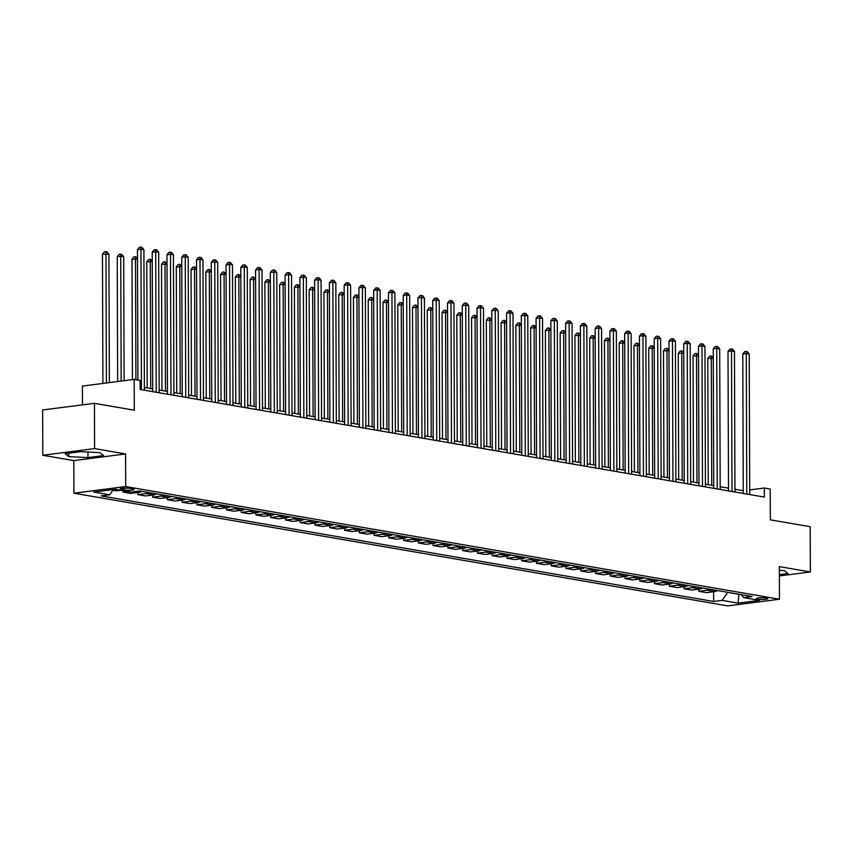 <?xml version="1.0" encoding="UTF-8"?>
<svg xmlns="http://www.w3.org/2000/svg" width="853" height="853" viewBox="0 0 853 853"><rect width="100%" height="100%" fill="white"/><g stroke="black" fill="none" stroke-linecap="round" stroke-linejoin="round"><path stroke-width="1.28" d="M766.516 598.049A5.864 0.874 179.8 0 0 760.023 597.814A5.864 0.874 179.8 0 0 756.174 598.646A5.864 0.874 179.8 0 0 757.549 599.201A5.864 0.874 179.8 0 0 764.043 599.435A5.864 0.874 179.8 0 0 767.892 598.603A5.864 0.874 179.8 0 0 766.516 598.049M73.923 493.205L727.673 605.886L779.461 599.232L125.711 486.551L73.923 493.205L73.816 460.609L125.594 453.945L94.587 448.603L42.81 455.267L73.816 460.609M42.81 455.267L42.65 409.984L94.438 403.33L134.294 410.197L134.188 379.404L82.41 386.068L82.474 404.866M779.375 575.956L810.35 571.968L810.19 526.696L770.334 519.829L770.227 489.036L764.32 488.023L749.702 489.899M94.587 448.603L94.438 403.33M134.188 379.404L140.095 380.427L140.127 389.48L764.352 497.075L764.32 488.023M121.542 489.537L124.143 489.985A5.672 0.842 179.8 0 0 130.434 490.208A5.672 0.842 179.8 0 0 134.156 489.409A5.672 0.842 179.8 0 0 132.823 488.865L130.221 488.417A5.672 0.842 179.8 0 0 123.93 488.193A5.672 0.842 179.8 0 0 120.209 488.993A5.672 0.842 179.8 0 0 121.542 489.537L121.542 488.449M113.406 489.547L109.706 494.825L101.24 495.913L713.652 601.472L713.62 591.726M109.706 494.825L93.766 492.074L115.315 489.302L131.266 492.053L139.732 490.965L752.143 596.524L743.677 597.612L759.618 600.352L738.069 603.124L722.118 600.384L713.652 601.472M125.594 453.945L125.711 486.551M810.35 571.968L779.343 566.627L779.461 599.232M743.251 490.71L734.945 489.27M728.494 488.161L720.188 486.732M713.726 485.613L705.42 484.184M698.959 483.075L690.653 481.636M684.202 480.527L675.896 479.098M669.434 477.979L661.128 476.55M654.667 475.441L646.361 474.001M639.91 472.893L631.604 471.464M625.142 470.344L616.836 468.915M610.375 467.807L602.069 466.367M595.618 465.258L587.312 463.829M580.85 462.71L572.544 461.281M566.083 460.172L557.777 458.733M551.326 457.624L543.02 456.195M536.558 455.075L528.252 453.647M521.791 452.538L513.485 451.098M507.034 449.989L498.728 448.561M492.266 447.441L483.96 446.012M477.499 444.903L469.193 443.464M462.742 442.355L454.436 440.926M447.974 439.807L439.668 438.378M433.207 437.269L424.901 435.83M418.45 434.721L410.144 433.292M403.682 432.172L395.376 430.744M388.915 429.635L380.609 428.195M374.158 427.086L365.852 425.658M359.39 424.538L351.084 423.109M344.623 422L336.317 420.572M329.866 419.452L321.56 418.023M315.098 416.904L306.792 415.475M300.331 414.366L292.025 412.937M285.574 411.818L277.268 410.389M270.806 409.269L262.5 407.841M256.039 406.732L247.733 405.303M241.282 404.183L232.976 402.755M226.514 401.646L218.208 400.206M211.747 399.097L203.44 397.669M196.99 396.549L188.684 395.12M182.222 394.011L173.916 392.572M167.455 391.463L159.148 390.034M152.698 388.915L144.392 387.486M727.694 592.302L738.911 594.349L738.069 603.124M717.416 590.532A7.325 5.534 99.8 0 1 715.006 591.555L706.54 592.643L698.863 591.321L698.852 589.188M702.659 587.994A7.325 5.534 99.8 0 1 700.249 589.007L691.772 590.095L684.095 588.773L684.095 586.64M687.891 585.446A7.325 5.534 99.8 0 1 685.481 586.459L677.015 587.557L669.338 586.224L669.328 584.092M673.124 582.898A7.325 5.534 99.8 0 1 670.714 583.921L662.248 585.009L654.571 583.687L654.56 581.554M658.367 580.36A7.325 5.534 99.8 0 1 655.957 581.373L647.48 582.46L639.803 581.138L639.803 579.006M643.599 577.812A7.325 5.534 99.8 0 1 641.189 578.824L632.723 579.923L625.046 578.59L625.036 576.457M628.832 575.263A7.325 5.534 99.8 0 1 626.422 576.287L617.956 577.374L610.279 576.052L610.268 573.92M614.075 572.726A7.325 5.534 99.8 0 1 611.665 573.738L603.188 574.826L595.511 573.504L595.511 571.371M599.307 570.177A7.325 5.534 99.8 0 1 596.897 571.19L588.431 572.288L580.754 570.956L580.744 568.834M584.54 567.629A7.325 5.534 99.8 0 1 582.13 568.652L573.664 569.74L565.987 568.418L565.976 566.285M569.783 565.091A7.325 5.534 99.8 0 1 567.373 566.104L558.896 567.192L551.219 565.87L551.219 563.737M555.015 562.543A7.325 5.534 99.8 0 1 552.605 563.556L544.139 564.654L536.462 563.321L536.452 561.199M540.248 559.995A7.325 5.534 99.8 0 1 537.838 561.018L529.372 562.106L521.695 560.784L521.684 558.651M525.491 557.457A7.325 5.534 99.8 0 1 523.081 558.47L514.604 559.557L506.927 558.235L506.927 556.103M510.723 554.908A7.325 5.534 99.8 0 1 508.313 555.921L499.847 557.02L492.17 555.687L492.16 553.565M495.956 552.36A7.325 5.534 99.8 0 1 493.546 553.384L485.08 554.471L477.403 553.149L477.392 551.017M481.199 549.822A7.325 5.534 99.8 0 1 478.789 550.835L470.312 551.923L462.635 550.601L462.635 548.468M466.431 547.274A7.325 5.534 99.8 0 1 464.021 548.287L455.555 549.385L447.878 548.053L447.868 545.931M451.663 544.726A7.325 5.534 99.8 0 1 449.254 545.749L440.788 546.837L433.111 545.515L433.1 543.382M436.907 542.188A7.325 5.534 99.8 0 1 434.497 543.201L426.02 544.289L418.343 542.966L418.343 540.834M422.139 539.64A7.325 5.534 99.8 0 1 419.729 540.653L411.263 541.751L403.586 540.418L403.576 538.296M407.371 537.091A7.325 5.534 99.8 0 1 404.962 538.115L396.496 539.203L388.819 537.88L388.808 535.748M392.615 534.554A7.325 5.534 99.8 0 1 390.205 535.567L381.728 536.654L374.051 535.332L374.051 533.2M377.847 532.005A7.325 5.534 99.8 0 1 375.437 533.018L366.971 534.117L359.294 532.784L359.284 530.662M363.079 529.457A7.325 5.534 99.8 0 1 360.67 530.481L352.204 531.568L344.527 530.246L344.516 528.114M348.323 526.919A7.325 5.534 99.8 0 1 345.913 527.932L337.436 529.02L329.759 527.698L329.759 525.565M333.555 524.371A7.325 5.534 99.8 0 1 331.145 525.384L322.679 526.482L315.002 525.149L314.992 523.028M318.787 521.823A7.325 5.534 99.8 0 1 316.378 522.846L307.912 523.934L300.235 522.612L300.224 520.479M304.031 519.285A7.325 5.534 99.8 0 1 301.621 520.298L293.144 521.386L285.467 520.063L285.467 517.931M289.263 516.737A7.325 5.534 99.8 0 1 286.853 517.75L278.387 518.848L270.71 517.526L270.7 515.393M274.495 514.188A7.325 5.534 99.8 0 1 272.086 515.212L263.62 516.3L255.943 514.977L255.932 512.845M259.738 511.651A7.325 5.534 99.8 0 1 257.329 512.664L248.852 513.751L241.175 512.429L241.175 510.297M244.971 509.102A7.325 5.534 99.8 0 1 242.561 510.115L234.095 511.214L226.418 509.891L226.408 507.759M230.203 506.554A7.325 5.534 99.8 0 1 227.794 507.578L219.328 508.665L211.651 507.343L211.64 505.211M215.446 504.016A7.325 5.534 99.8 0 1 213.037 505.029L204.56 506.117L196.883 504.795L196.883 502.662M200.679 501.468A7.325 5.534 99.8 0 1 198.269 502.481L189.803 503.579L182.126 502.257L182.115 500.125M185.911 498.92A7.325 5.534 99.8 0 1 183.502 499.943L175.036 501.031L167.359 499.709L167.348 497.576M171.154 496.382A7.325 5.534 99.8 0 1 168.745 497.395L160.268 498.483L152.591 497.16L152.591 495.028M156.387 493.834A7.325 5.534 99.8 0 1 153.977 494.857L145.511 495.945L137.834 494.623L137.823 492.49M141.619 491.285A7.325 5.534 99.8 0 1 139.21 492.309L130.744 493.397L123.067 492.074L123.067 490.635M120.742 490.24L115.976 490.848L112.863 490.315M127.833 491.456L123.067 492.074M148.71 492.512A7.325 5.534 99.8 0 1 146.3 493.524L137.834 494.623M163.477 495.06A7.325 5.534 99.8 0 1 161.068 496.073L152.591 497.16M178.234 497.598A7.325 5.534 99.8 0 1 175.825 498.621L167.359 499.709M193.002 500.146A7.325 5.534 99.8 0 1 190.592 501.159L182.126 502.257M207.769 502.694A7.325 5.534 99.8 0 1 205.36 503.707L196.883 504.795M222.526 505.232A7.325 5.534 99.8 0 1 220.117 506.255L211.651 507.343M237.294 507.78A7.325 5.534 99.8 0 1 234.884 508.793L226.418 509.891M252.061 510.329A7.325 5.534 99.8 0 1 249.652 511.342L241.175 512.429M266.818 512.866A7.325 5.534 99.8 0 1 264.409 513.89L255.943 514.977M281.586 515.415A7.325 5.534 99.8 0 1 279.176 516.428L270.71 517.526M296.354 517.963A7.325 5.534 99.8 0 1 293.944 518.976L285.467 520.063M311.11 520.501A7.325 5.534 99.8 0 1 308.701 521.524L300.235 522.612M325.878 523.049A7.325 5.534 99.8 0 1 323.468 524.062L315.002 525.149M340.646 525.597A7.325 5.534 99.8 0 1 338.236 526.61L329.759 527.698M355.402 528.135A7.325 5.534 99.8 0 1 352.993 529.159L344.527 530.246M370.17 530.683A7.325 5.534 99.8 0 1 367.76 531.696L359.294 532.784M384.938 533.232A7.325 5.534 99.8 0 1 382.528 534.245L374.051 535.332M399.694 535.769A7.325 5.534 99.8 0 1 397.285 536.793L388.819 537.88M414.462 538.318A7.325 5.534 99.8 0 1 412.052 539.331L403.586 540.418M429.23 540.866A7.325 5.534 99.8 0 1 426.82 541.879L418.343 542.966M443.986 543.404A7.325 5.534 99.8 0 1 441.577 544.427L433.111 545.515M458.754 545.952A7.325 5.534 99.8 0 1 456.344 546.965L447.878 548.053M473.522 548.5A7.325 5.534 99.8 0 1 471.112 549.513L462.635 550.601M488.279 551.038A7.325 5.534 99.8 0 1 485.869 552.062L477.403 553.149M503.046 553.586A7.325 5.534 99.8 0 1 500.636 554.599L492.17 555.687M517.814 556.135A7.325 5.534 99.8 0 1 515.404 557.148L506.927 558.235M532.571 558.672A7.325 5.534 99.8 0 1 530.161 559.696L521.695 560.784M547.338 561.221A7.325 5.534 99.8 0 1 544.928 562.234L536.462 563.321M562.106 563.769A7.325 5.534 99.8 0 1 559.696 564.782L551.219 565.87M576.863 566.307A7.325 5.534 99.8 0 1 574.453 567.33L565.987 568.418M591.63 568.855A7.325 5.534 99.8 0 1 589.22 569.868L580.754 570.956M606.398 571.403A7.325 5.534 99.8 0 1 603.988 572.416L595.511 573.504M621.155 573.941A7.325 5.534 99.8 0 1 618.745 574.965L610.279 576.052M635.922 576.489A7.325 5.534 99.8 0 1 633.512 577.502L625.046 578.59M650.69 579.038A7.325 5.534 99.8 0 1 648.28 580.051L639.803 581.138M665.447 581.575A7.325 5.534 99.8 0 1 663.037 582.599L654.571 583.687M680.214 584.124A7.325 5.534 99.8 0 1 677.804 585.137L669.338 586.224M694.982 586.672A7.325 5.534 99.8 0 1 692.572 587.685L684.095 588.773M709.739 589.21A7.325 5.534 99.8 0 1 707.329 590.233L698.863 591.321M722.118 600.384L727.694 592.419M741.097 594.616L743.677 597.612M68.752 456.632L87.955 457.603L103.544 455.587L99.94 452.623L80.747 451.663L65.159 453.668L68.752 456.632L68.741 453.21M779.375 574.677L788.001 573.568L784.408 570.604L779.354 570.348M87.934 452.026L87.955 457.603M141.449 389.704L140.958 249.183L143.901 249.684L144.392 390.216M137.909 380.054L137.45 249.63L140.958 249.183L140.777 247.114L141.961 247.317L143.901 249.684M137.45 249.63L139.38 247.295L140.777 247.114M109.365 382.602L108.917 254.183L102.467 254.13L102.914 383.434M102.467 254.13L104.397 251.795L105.793 251.614L105.964 253.682L106.412 382.976M105.793 251.614L106.977 251.816L108.917 254.183M156.206 392.252L155.715 251.72L158.669 252.232L159.159 392.764M152.708 391.655L152.218 252.179L155.715 251.72L155.545 249.662L156.728 249.865L158.669 252.232M152.218 252.179L154.148 249.833L155.545 249.662M170.973 394.8L170.483 254.269L173.436 254.78L173.927 395.312M167.465 394.193L166.985 254.716L170.483 254.269L170.312 252.2L171.485 252.403L173.436 254.78M166.985 254.716L168.905 252.381L170.312 252.2M185.741 397.338L185.25 256.817L188.193 257.318L188.684 397.85M182.233 396.741L181.742 257.265L185.25 256.817L185.069 254.748L186.253 254.951L188.193 257.318M181.742 257.265L183.672 254.93L185.069 254.748M124.111 380.705L123.685 256.732L120.731 256.22L117.234 256.678L117.661 381.536M117.234 256.678L119.153 254.333L120.561 254.162L120.731 256.22L121.169 381.088M120.561 254.162L121.734 254.365L123.685 256.732M137.482 259.109L131.991 259.216L132.418 379.638M131.991 259.216L133.921 256.881L135.318 256.7L135.488 258.768L135.915 379.702M135.318 256.7L137.482 258.107M152.25 261.658L146.759 261.764L147.196 387.966M146.759 261.764L148.689 259.429L150.085 259.248L150.256 261.317L150.704 388.573M150.085 259.248L152.25 260.645M200.498 399.886L200.007 259.355L202.961 259.866L203.451 400.398M197 399.289L196.51 259.813L200.007 259.355L199.837 257.297L201.02 257.499L202.961 259.866M196.51 259.813L198.44 257.467L199.837 257.297M167.017 264.206L161.526 264.313L161.963 390.514M161.526 264.313L163.445 261.967L164.853 261.796L165.024 263.854L165.461 391.122M164.853 261.796L167.007 263.193M215.265 402.435L214.775 261.903L217.728 262.415L218.219 402.947M211.757 401.827L211.277 262.351L214.775 261.903L214.604 259.834L215.777 260.037L217.728 262.415M211.277 262.351L213.197 260.016L214.604 259.834M230.033 404.972L229.542 264.451L232.485 264.952L232.976 405.484M226.525 404.375L226.034 264.899L229.542 264.451L229.361 262.383L230.545 262.585L232.485 264.952M226.034 264.899L227.964 262.564L229.361 262.383M244.79 407.521L244.299 266.989L247.253 267.501L247.743 408.033M241.292 406.924L240.802 267.447L244.299 266.989L244.129 264.931L245.312 265.134L247.253 267.501M240.802 267.447L242.732 265.102L244.129 264.931M259.557 410.069L259.067 269.537L262.02 270.049L262.511 410.581M256.049 409.461L255.569 269.985L259.067 269.537L258.896 267.469L260.069 267.671L262.02 270.049M255.569 269.985L257.489 267.65L258.896 267.469M274.325 412.607L273.824 272.086L276.777 272.587L277.268 413.119M270.817 412.01L270.326 272.533L273.824 272.086L273.653 270.017L274.837 270.22L276.777 272.587M270.326 272.533L272.256 270.198L273.653 270.017M181.774 266.744L176.283 266.85L176.731 393.062M176.283 266.85L178.213 264.515L179.61 264.334L179.78 266.403L180.228 393.659M179.61 264.334L181.774 265.741M196.542 269.292L191.051 269.399L191.488 395.6M191.051 269.399L192.981 267.064L194.377 266.882L194.548 268.951L194.996 396.208M194.377 266.882L196.542 268.279M211.309 271.84L205.818 271.947L206.255 398.148M205.818 271.947L207.737 269.601L209.145 269.431L209.316 271.489L209.753 398.756M209.145 269.431L211.299 270.827M226.066 274.378L220.575 274.485L221.023 400.697M220.575 274.485L222.505 272.15L223.902 271.968L224.072 274.037L224.52 401.294M223.902 271.968L226.066 273.376M240.834 276.926L235.343 277.033L235.78 403.234M235.343 277.033L237.273 274.698L238.669 274.517L238.84 276.585L239.288 403.842M238.669 274.517L240.834 275.914M289.082 415.155L288.591 274.623L291.545 275.135L292.035 415.667M285.584 414.558L285.094 275.082L288.591 274.623L288.421 272.565L289.604 272.768L291.545 275.135M285.094 275.082L287.024 272.736L288.421 272.565M255.601 279.475L250.11 279.581L250.547 405.783M250.11 279.581L252.03 277.236L253.437 277.065L253.608 279.123L254.045 406.391M253.437 277.065L255.591 278.462M303.849 417.703L303.359 277.172L306.312 277.683L306.803 418.215M300.341 417.096L299.861 277.62L303.359 277.172L303.188 275.103L304.361 275.306L306.312 277.683M299.861 277.62L301.781 275.284L303.188 275.103M270.358 282.012L264.867 282.119L265.315 408.331M264.867 282.119L266.797 279.784L268.194 279.603L268.364 281.671L268.812 408.928M268.194 279.603L270.358 281.01M318.617 420.241L318.116 279.72L321.069 280.221L321.56 420.753M315.109 419.644L314.618 280.168L318.116 279.72L317.945 277.651L319.129 277.854L321.069 280.221M314.618 280.168L316.548 277.833L317.945 277.651M285.126 284.561L279.635 284.667L280.072 410.869M279.635 284.667L281.565 282.332L282.961 282.151L283.132 284.22L283.58 411.477M282.961 282.151L285.126 283.548M333.374 422.789L332.883 282.258L335.837 282.769L336.327 423.301M329.876 422.182L329.386 282.716L332.883 282.258L332.713 280.2L333.896 280.402L335.837 282.769M329.386 282.716L331.316 280.37L332.713 280.2M299.893 287.109L294.402 287.216L294.839 413.417M294.402 287.216L296.322 284.87L297.729 284.699L297.9 286.757L298.337 414.025M297.729 284.699L299.883 286.096M348.141 425.338L347.651 284.806L350.604 285.318L351.095 425.85M344.633 424.73L344.154 285.254L347.651 284.806L347.48 282.738L348.653 282.94L350.604 285.318M344.154 285.254L346.073 282.919L347.48 282.738M314.65 289.647L309.159 289.753L309.607 415.965M309.159 289.753L311.089 287.418L312.486 287.237L312.656 289.306L313.104 416.563M312.486 287.237L314.65 288.645M362.909 427.875L362.408 287.354L365.361 287.856L365.852 428.387M359.401 427.278L358.91 287.802L362.408 287.354L362.237 285.286L363.421 285.488L365.361 287.856M358.91 287.802L360.84 285.467L362.237 285.286M329.418 292.195L323.927 292.302L324.364 418.503M323.927 292.302L325.857 289.967L327.253 289.785L327.424 291.854L327.872 419.111M327.253 289.785L329.418 291.182M377.666 430.424L377.175 289.892L380.129 290.404L380.619 430.936M374.168 429.816L373.678 290.351L377.175 289.892L377.005 287.834L378.188 288.037L380.129 290.404M373.678 290.351L375.608 288.005L377.005 287.834M392.433 432.972L391.943 292.44L394.896 292.952L395.387 433.484M388.925 432.364L388.446 292.888L391.943 292.44L391.772 290.372L392.945 290.574L394.896 292.952M388.446 292.888L390.365 290.553L391.772 290.372M407.19 435.51L406.7 294.989L409.653 295.49L410.144 436.022M403.693 434.913L403.202 295.437L406.7 294.989L406.529 292.92L407.713 293.123L409.653 295.49M403.202 295.437L405.132 293.101L406.529 292.92M421.958 438.058L421.467 297.526L424.421 298.038L424.911 438.57M418.46 437.45L417.97 297.985L421.467 297.526L421.297 295.458L422.48 295.671L424.421 298.038M417.97 297.985L419.9 295.639L421.297 295.458M436.725 440.606L436.235 300.075L439.188 300.587L439.679 441.108M433.217 439.999L432.738 300.523L436.235 300.075L436.064 298.006L437.237 298.209L439.188 300.587M432.738 300.523L434.657 298.187L436.064 298.006M451.482 443.144L450.992 302.623L453.945 303.124L454.436 443.656M447.985 442.547L447.494 303.071L450.992 302.623L450.821 300.555L452.005 300.757L453.945 303.124M447.494 303.071L449.424 300.736L450.821 300.555M466.25 445.692L465.759 305.161L468.713 305.673L469.203 446.204M462.752 445.085L462.262 305.619L465.759 305.161L465.589 303.092L466.772 303.305L468.713 305.673M462.262 305.619L464.192 303.273L465.589 303.092M481.017 448.241L480.527 307.709L483.48 308.221L483.971 448.742M477.509 447.633L477.03 308.157L480.527 307.709L480.356 305.641L481.529 305.843L483.48 308.221M477.03 308.157L478.949 305.822L480.356 305.641M495.774 450.779L495.284 310.257L498.237 310.759L498.728 451.29M492.277 450.181L491.786 310.705L495.284 310.257L495.113 308.189L496.297 308.391L498.237 310.759M491.786 310.705L493.716 308.37L495.113 308.189M510.542 453.327L510.051 312.795L513.005 313.307L513.495 453.839M507.045 452.719L506.554 313.254L510.051 312.795L509.881 310.727L511.064 310.94L513.005 313.307M506.554 313.254L508.484 310.908L509.881 310.727M525.309 455.875L524.819 315.343L527.772 315.855L528.263 456.376M521.801 455.267L521.322 315.791L524.819 315.343L524.648 313.275L525.821 313.477L527.772 315.855M521.322 315.791L523.241 313.456L524.648 313.275M540.066 458.413L539.576 317.892L542.529 318.393L543.02 458.925M536.569 457.816L536.079 318.34L539.576 317.892L539.405 315.823L540.589 316.026L542.529 318.393M536.079 318.34L538.008 316.005L539.405 315.823M554.834 460.961L554.343 320.429L557.297 320.941L557.787 461.473M551.337 460.353L550.846 320.888L554.343 320.429L554.173 318.361L555.356 318.574L557.297 320.941M550.846 320.888L552.776 318.542L554.173 318.361M569.601 463.51L569.111 322.978L572.064 323.49L572.555 464.011M566.093 462.902L565.614 323.426L569.111 322.978L568.94 320.909L570.113 321.112L572.064 323.49M565.614 323.426L567.533 321.091L568.94 320.909M584.358 466.047L583.868 325.526L586.821 326.027L587.312 466.559M580.861 465.45L580.371 325.974L583.868 325.526L583.697 323.458L584.881 323.66L586.821 326.027M580.371 325.974L582.3 323.639L583.697 323.458M599.126 468.596L598.635 328.064L601.589 328.576L602.079 469.107M595.629 467.988L595.138 328.512L598.635 328.064L598.465 325.995L599.648 326.209L601.589 328.576M595.138 328.512L597.068 326.177L598.465 325.995M613.893 471.144L613.403 330.612L616.356 331.124L616.847 471.645M610.385 470.536L609.906 331.06L613.403 330.612L613.232 328.544L614.405 328.746L616.356 331.124M609.906 331.06L611.825 328.725L613.232 328.544M628.65 473.682L628.16 333.16L631.113 333.662L631.604 474.193M625.153 473.084L624.663 333.608L628.16 333.16L627.989 331.092L629.173 331.295L631.113 333.662M624.663 333.608L626.592 331.273L627.989 331.092M344.185 294.743L338.694 294.85L339.131 421.051M338.694 294.85L340.614 292.504L342.021 292.334L342.192 294.392L342.629 421.659M342.021 292.334L344.175 293.731M358.942 297.281L353.451 297.388L353.899 423.6M353.451 297.388L355.381 295.053L356.778 294.871L356.949 296.94L357.396 424.197M356.778 294.871L358.942 296.279M373.71 299.829L368.219 299.936L368.656 426.137M368.219 299.936L370.149 297.601L371.545 297.42L371.716 299.488L372.164 426.745M371.545 297.42L373.71 298.817M388.478 302.378L382.986 302.484L383.423 428.686M382.986 302.484L384.906 300.139L386.313 299.968L386.484 302.026L386.921 429.294M386.313 299.968L388.467 301.365M403.234 304.916L397.743 305.022L398.191 431.234M397.743 305.022L399.673 302.687L401.07 302.506L401.241 304.574L401.688 431.831M401.07 302.506L403.234 303.913M418.002 307.464L412.511 307.57L412.948 433.772M412.511 307.57L414.441 305.235L415.837 305.054L416.008 307.123L416.456 434.38M415.837 305.054L418.002 306.451M432.77 310.012L427.278 310.119L427.716 436.32M427.278 310.119L429.198 307.773L430.605 307.592L430.776 309.66L431.213 436.928M430.605 307.592L432.759 308.999M447.526 312.55L442.035 312.656L442.483 438.868M442.035 312.656L443.965 310.321L445.362 310.14L445.533 312.209L445.98 439.466M445.362 310.14L447.526 311.548M462.294 315.098L456.803 315.205L457.24 441.406M456.803 315.205L458.733 312.87L460.13 312.688L460.3 314.757L460.748 442.014M460.13 312.688L462.294 314.085M477.062 317.647L471.57 317.753L472.008 443.955M471.57 317.753L473.49 315.407L474.897 315.226L475.068 317.295L475.505 444.562M474.897 315.226L477.051 316.634M491.818 320.184L486.327 320.291L486.775 446.503M486.327 320.291L488.257 317.956L489.654 317.774L489.825 319.843L490.272 447.1M489.654 317.774L491.818 319.182M506.586 322.733L501.095 322.839L501.532 449.041M501.095 322.839L503.025 320.504L504.422 320.323L504.592 322.391L505.04 449.648M504.422 320.323L506.586 321.72M521.354 325.281L515.862 325.388L516.3 451.589M515.862 325.388L517.782 323.042L519.189 322.861L519.36 324.929L519.797 452.197M519.189 322.861L521.343 324.268M536.111 327.819L530.619 327.925L531.067 454.137M530.619 327.925L532.549 325.59L533.946 325.409L534.117 327.477L534.564 454.734M533.946 325.409L536.111 326.816M550.878 330.367L545.387 330.474L545.824 456.675M545.387 330.474L547.317 328.138L548.714 327.957L548.884 330.026L549.332 457.283M548.714 327.957L550.878 329.354M565.646 332.915L560.154 333.022L560.592 459.223M560.154 333.022L562.074 330.676L563.481 330.495L563.652 332.563L564.089 459.831M563.481 330.495L565.635 331.902M580.403 335.453L574.911 335.56L575.359 461.772M574.911 335.56L576.841 333.224L578.238 333.043L578.409 335.112L578.856 462.369M578.238 333.043L580.403 334.451M595.17 338.001L589.679 338.108L590.116 464.309M589.679 338.108L591.609 335.773L593.006 335.592L593.176 337.66L593.624 464.917M593.006 335.592L595.17 336.988M643.418 476.23L642.927 335.698L645.881 336.21L646.371 476.742M639.921 475.622L639.43 336.146L642.927 335.698L642.757 333.63L643.94 333.843L645.881 336.21M639.43 336.146L641.36 333.811L642.757 333.63M609.938 340.55L604.446 340.646L604.884 466.858M604.446 340.646L606.366 338.31L607.773 338.129L607.944 340.198L608.381 467.465M607.773 338.129L609.927 339.537M658.185 478.778L657.695 338.246L660.649 338.758L661.139 479.279M654.677 478.17L654.198 338.694L657.695 338.246L657.524 336.178L658.697 336.381L660.649 338.758M654.198 338.694L656.117 336.359L657.524 336.178M624.695 343.087L619.203 343.194L619.651 469.406M619.203 343.194L621.133 340.859L622.53 340.678L622.701 342.746L623.148 470.003M622.53 340.678L624.695 342.085M672.942 481.316L672.452 340.795L675.405 341.296L675.896 481.828M669.445 480.719L668.955 341.243L672.452 340.795L672.281 338.726L673.465 338.929L675.405 341.296M668.955 341.243L670.885 338.908L672.281 338.726M639.462 345.636L633.971 345.742L634.408 471.944M633.971 345.742L635.901 343.407L637.298 343.226L637.468 345.294L637.916 472.551M637.298 343.226L639.462 344.623M687.71 483.864L687.219 343.332L690.173 343.844L690.663 484.376M684.213 483.256L683.722 343.78L687.219 343.332L687.049 341.264L688.232 341.477L690.173 343.844M683.722 343.78L685.652 341.445L687.049 341.264M654.23 348.184L648.738 348.28L649.176 474.492M648.738 348.28L650.658 345.945L652.065 345.764L652.236 347.832L652.673 475.1M652.065 345.764L654.219 347.171M702.477 486.413L701.987 345.881L704.941 346.393L705.431 486.914M698.97 485.805L698.49 346.329L701.987 345.881L701.816 343.812L702.989 344.015L704.941 346.393M698.49 346.329L700.409 343.994L701.816 343.812M668.987 350.722L663.495 350.828L663.943 477.04M663.495 350.828L665.425 348.493L666.822 348.312L666.993 350.38L667.441 477.637M666.822 348.312L668.987 349.719M717.234 488.95L716.744 348.429L719.697 348.93L720.188 489.462M713.737 488.353L713.247 348.877L716.744 348.429L716.573 346.361L717.757 346.563L719.697 348.93M713.247 348.877L715.177 346.542L716.573 346.361M683.754 353.27L678.263 353.377L678.7 479.578M678.263 353.377L680.193 351.041L681.59 350.86L681.76 352.929L682.208 480.186M681.59 350.86L683.754 352.257M732.002 491.499L731.511 350.967L734.465 351.479L734.955 492.01M728.505 490.891L728.014 351.415L731.511 350.967L731.341 348.898L732.524 349.112L734.465 351.479M728.014 351.415L729.944 349.08L731.341 348.898M698.522 355.818L693.031 355.914L693.468 482.126M693.031 355.914L694.95 353.579L696.357 353.398L696.528 355.466L696.965 482.723M696.357 353.398L698.511 354.805M746.77 494.047L746.279 353.515L749.233 354.027L749.723 494.548M743.262 493.439L742.782 353.963L746.279 353.515L746.108 351.447L747.281 351.649L749.233 354.027M742.782 353.963L744.701 351.628L746.108 351.447M713.279 358.356L707.787 358.463L708.235 484.675M707.787 358.463L709.717 356.127L711.114 355.946L711.285 358.015L711.733 485.272M711.114 355.946L713.279 357.354M139.21 492.309L134.966 491.573M153.977 494.857L146.3 493.524M168.745 497.395L161.068 496.073M183.502 499.943L175.825 498.621M198.269 502.481L190.592 501.159M213.037 505.029L205.36 503.707M227.794 507.578L220.117 506.255M242.561 510.115L234.884 508.793M257.329 512.664L249.652 511.342M272.086 515.212L264.409 513.89M286.853 517.75L279.176 516.428M301.621 520.298L293.944 518.976M316.378 522.846L308.701 521.524M331.145 525.384L323.468 524.062M345.913 527.932L338.236 526.61M360.67 530.481L352.993 529.159M375.437 533.018L367.76 531.696M390.205 535.567L382.528 534.245M404.962 538.115L397.285 536.793M419.729 540.653L412.052 539.331M434.497 543.201L426.82 541.879M449.254 545.749L441.577 544.427M464.021 548.287L456.344 546.965M478.789 550.835L471.112 549.513M493.546 553.384L485.869 552.062M508.313 555.921L500.636 554.599M523.081 558.47L515.404 557.148M537.838 561.018L530.161 559.696M552.605 563.556L544.928 562.234M567.373 566.104L559.696 564.782M582.13 568.652L574.453 567.33M596.897 571.19L589.22 569.868M611.665 573.738L603.988 572.416M626.422 576.287L618.745 574.965M641.189 578.824L633.512 577.502M655.957 581.373L648.28 580.051M670.714 583.921L663.037 582.599M685.481 586.459L677.804 585.137M700.249 589.007L692.572 587.685M715.006 591.555L707.329 590.233M124.133 488.183L124.143 489.985"/></g></svg>
